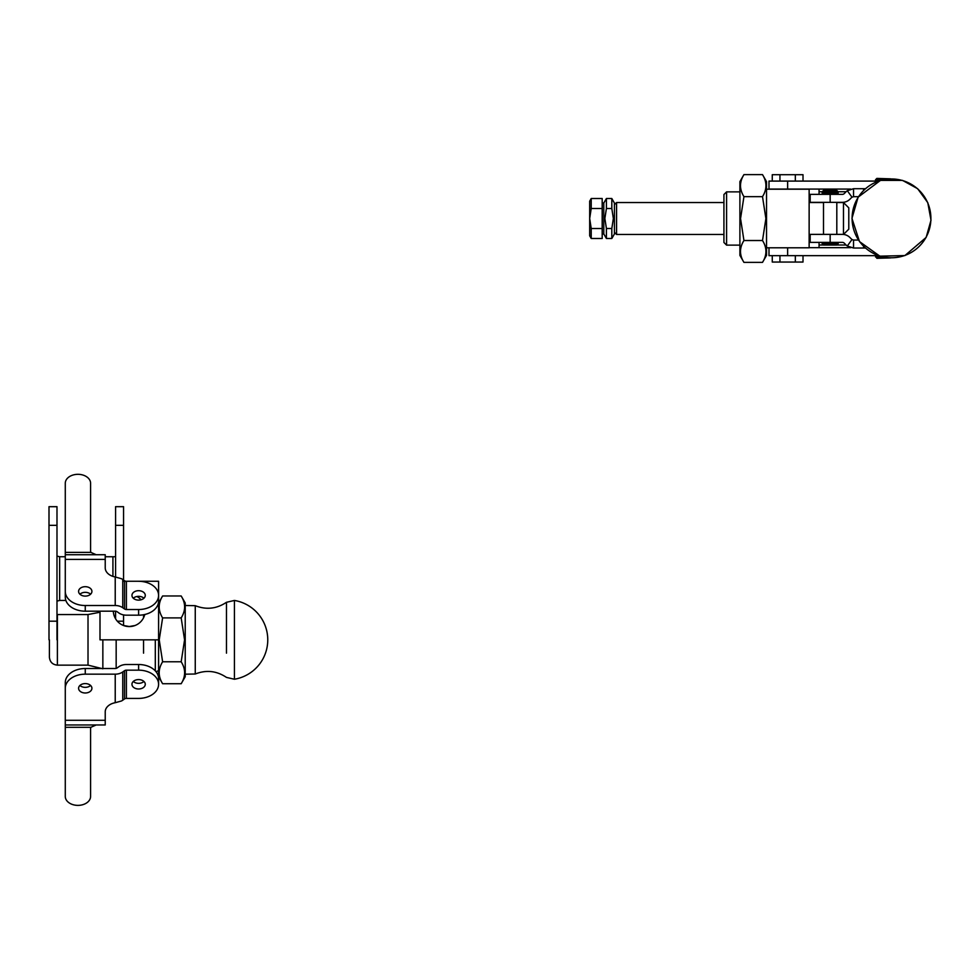 <?xml version="1.0" encoding="UTF-8"?>
<svg xmlns="http://www.w3.org/2000/svg" width="980" height="980" viewBox="0 0 980 980"><rect width="100%" height="100%" fill="white"/><g stroke="black" fill="none" stroke-linecap="round" stroke-linejoin="round"><path stroke-width="1.47" d="M766.532 189.214L809.137 189.214L809.137 247.793L766.532 247.793M739.9 191.872L726.584 191.872L726.584 245.135L739.9 245.135M726.584 191.872L723.926 194.53L723.926 242.477L726.584 245.135M843.511 234.441L848.79 229.161L848.79 207.846L843.474 202.529L843.474 234.441M614.436 204.661L616.567 202.529L616.567 234.477L723.926 234.477M772.264 255.657L772.264 262.052L803.012 262.052L803.012 255.657M779.945 255.657L779.945 262.052M795.331 255.657L795.331 262.052M772.264 181.092L772.264 174.697L779.945 174.697L779.945 181.092M803.012 181.092L803.012 174.697L779.945 174.697M795.331 181.092L795.331 174.697M890.587 257.899L876.855 258.316L875.52 255.657M882.992 256.981L875.52 256.981M882.968 179.757L875.52 179.757L876.855 178.421L890.575 178.838M822.159 243.702L823.494 245.037L836.81 245.037L838.145 243.702L822.159 243.702L822.159 242.379M830.158 190.439L823.494 190.439L822.159 191.774L838.145 191.774L836.81 190.439L830.158 190.439M838.145 191.774L838.145 193.109L822.159 193.109L822.159 191.774M602.186 198.511L591.222 198.511L591.222 208.495L602.186 208.495L602.186 198.511M602.186 228.512L591.222 228.512L591.222 238.495L602.186 238.495L602.186 208.495M591.222 198.511L589.678 201.194L589.678 235.813L591.222 238.495M591.222 208.495L589.678 218.503L591.222 228.512M602.186 203.019L603.79 203.019L603.79 233.987L602.186 233.987M743.942 196.649C739.361 189.311 739.361 181.962 743.942 174.624L739.9 181.619L739.9 255.388L743.942 262.383C739.361 255.094 739.361 247.805 743.942 240.517L740.549 218.577L743.942 196.649L762.501 196.649L765.895 218.577L762.501 240.517C767.071 247.805 767.071 255.094 762.501 262.383L766.532 255.388L766.532 181.619L762.501 174.624C767.071 181.962 767.071 189.311 762.501 196.649M743.942 240.517L762.501 240.517M743.942 174.624L762.501 174.624M743.942 262.383L762.501 262.383M852.098 218.369A39.396 39.396 0 0 0 911.204 252.485A39.396 39.396 0 0 0 911.204 184.252A39.396 39.396 0 0 0 852.098 218.369M611.814 238.495L614.436 233.951L614.436 203.056L611.814 198.511L611.814 208.507L613.358 218.503L611.814 228.499L611.814 238.495L606.412 238.495L606.412 228.499L604.868 218.503L606.412 208.507L611.814 208.507M606.412 228.499L611.814 228.499M606.412 208.507L606.412 198.511L611.814 198.511M830.158 194.359L830.158 202.346L810.178 202.346L810.178 194.359L842.371 194.359A2.658 2.658 0 0 0 844.245 193.587L846.01 191.823A10.658 10.658 0 0 1 847.296 190.732L853.543 188.699L853.543 196.686L858.431 196.686M830.158 202.346L842.371 202.346A10.658 10.658 0 0 0 849.905 199.234L851.669 197.47A2.658 2.658 0 0 1 851.988 197.188L853.543 196.686M853.543 188.699L863.539 188.699L863.539 190.402M865.352 188.699L863.539 188.699M830.158 242.379L830.158 234.379L810.178 234.379L810.178 242.379L842.371 242.379A2.658 2.658 0 0 1 844.245 243.15L846.01 244.914A10.658 10.658 0 0 0 847.296 246.005L853.543 248.038L853.543 240.051L858.431 240.051M830.158 234.379L842.371 234.379A10.658 10.658 0 0 1 849.905 237.503L851.669 239.267A2.658 2.658 0 0 0 851.988 239.537L853.543 240.051M853.543 248.038L863.539 248.038L863.539 246.335M865.352 248.038L863.539 248.038M878.313 181.092L787.638 181.092L787.638 189.079L850.726 189.079M819.06 242.379L819.06 247.352L818.386 247.671M818.386 189.079L819.06 189.385L819.06 194.359M787.638 189.079L768.994 189.079L768.994 181.092L787.638 181.092M878.325 255.657L787.638 255.657L787.638 247.793M768.994 247.793L768.994 255.657L787.638 255.657M850.75 247.671L809.137 247.671M123.786 625.546L129.299 626.526L134.799 625.546M122.757 581.25L158.589 581.25L158.589 595.411A19.968 14.124 180 0 1 138.609 609.523L126.396 609.523A2.658 1.887 0 0 1 124.521 608.972L122.757 607.735A10.658 7.534 180 0 0 115.224 605.518L85.26 605.518A19.968 14.124 180 0 1 65.28 591.405L65.28 597.053A19.968 14.124 180 0 0 85.26 611.177L115.224 611.177A2.658 1.887 180 0 1 117.11 611.728L118.874 612.978A10.658 7.534 0 0 0 126.396 615.183L138.609 615.183A19.968 14.124 0 0 0 158.589 601.059L158.589 639.842L99.997 639.842L99.997 611.177M141.096 599.772A15.974 15.974 0 0 0 136.906 596.502M113.325 611.177A15.974 15.974 0 0 0 144.783 614.485M181.178 617.902L184.571 639.842L181.178 661.782L162.619 661.782L159.226 639.842L162.619 617.902C158.05 610.589 158.05 603.276 162.619 595.975L181.178 595.975C185.759 603.276 185.759 610.589 181.178 617.902L162.619 617.902M158.589 639.842L158.589 676.727L162.619 683.721C158.05 676.408 158.05 669.095 162.619 661.782M181.178 661.782C185.759 669.095 185.759 676.408 181.178 683.721L162.619 683.721M181.178 595.975L185.22 602.957L185.22 676.727L181.178 683.721M226.466 626.526L226.466 602.296L234.428 600.446L234.428 679.238A39.947 39.947 0 0 0 234.428 600.446M49.404 639.842L49.404 657.151C49.87 662.002 52.54 664.661 57.391 665.138L88.016 665.138L88.016 614.546L99.997 612.218M56.987 614.558L88.016 614.546M185.22 605.493L195.253 605.677L195.253 674.007L185.22 674.191M226.466 653.158L226.466 602.296C216.654 608.862 206.253 610.001 195.253 605.677M125.954 581.25A2.658 1.887 0 0 1 124.521 580.736L122.757 579.486A10.658 7.534 180 0 0 121.471 578.715L115.224 576.975A13.316 9.42 180 0 1 105.228 567.861L105.228 554.729L65.28 554.729L65.28 483.263A12.654 8.943 180 0 1 77.934 474.32A12.654 8.943 180 0 1 90.589 483.263L90.589 550.454A13.316 9.42 180 0 0 90.871 552.389L65.28 552.389M133.292 598.229A6.652 4.704 180 0 1 143.938 598.229M131.957 595.411A6.652 4.704 180 0 1 138.609 590.695A6.652 4.704 180 0 1 145.273 595.411A6.652 4.704 180 0 1 138.609 600.115A6.652 4.704 180 0 1 131.957 595.411M96.15 554.729L90.871 552.389M78.596 591.405A6.652 4.704 180 0 1 85.26 586.689A6.652 4.704 180 0 1 91.912 591.405A6.652 4.704 180 0 1 85.26 596.11A6.652 4.704 180 0 1 78.596 591.405M65.28 591.405L65.28 554.729M138.609 581.287A19.968 14.124 180 0 1 158.589 595.411L158.589 601.059M79.931 594.223A6.652 4.704 180 0 1 90.589 594.223M158.589 684.285A19.968 14.124 180 0 0 138.609 670.161L126.396 670.161A2.658 1.887 0 0 0 124.521 670.712L122.757 671.962A10.658 7.534 180 0 1 115.224 674.167L85.26 674.167A19.968 14.124 180 0 0 65.28 688.291L65.28 682.644A19.968 14.124 180 0 1 85.26 668.519L115.224 668.519A2.658 1.887 180 0 0 117.11 667.968L118.874 666.719A10.658 7.534 0 0 1 126.396 664.514L138.609 664.514A19.968 14.124 0 0 1 158.589 678.638L158.589 684.285A19.968 14.124 180 0 1 138.609 698.409L126.396 698.409A2.658 1.887 0 0 0 124.521 698.961L122.757 700.21A10.658 7.534 180 0 1 121.471 700.982L115.224 702.709A13.316 9.42 180 0 0 105.228 711.823L105.228 724.967L65.28 724.967L65.28 796.422A12.654 8.943 180 0 0 77.934 805.376A12.654 8.943 180 0 0 90.589 796.422L90.589 729.242A13.316 9.42 180 0 1 90.871 727.307L96.15 724.967M133.292 681.455A6.652 4.704 180 0 0 143.938 681.455M131.957 684.285A6.652 4.704 180 0 0 138.609 688.989A6.652 4.704 180 0 0 145.273 684.285A6.652 4.704 180 0 0 138.609 679.581A6.652 4.704 180 0 0 131.957 684.285M78.596 688.291A6.652 4.704 180 0 0 85.26 692.995A6.652 4.704 180 0 0 91.912 688.291A6.652 4.704 180 0 0 85.26 683.587A6.652 4.704 180 0 0 78.596 688.291M65.28 688.291L65.28 724.967M79.931 685.461A6.652 4.704 180 0 0 90.589 685.461M65.28 556.75L59.658 556.75L59.658 600.434L65.868 600.434M59.658 600.434L56.987 601.108M123.566 580.062L123.566 525.329L115.579 525.329L115.579 577.012M115.579 611.189L115.579 618.748M123.566 614.901L123.566 621.198L117.379 621.198M59.658 556.75L56.987 556.077M115.579 556.077L115.26 556.75L105.228 556.75M115.579 525.329L115.579 506.685L123.566 506.685L123.566 525.329M123.566 625.473L123.566 621.198M49 621.198L56.987 621.198L56.987 506.685L49 506.685L49 639.842M56.987 621.198L56.987 639.842M851.988 197.188L847.296 190.732M851.988 239.537L847.296 246.005M819.06 245L823.457 245M836.846 245L846.095 245M819.06 191.737L822.196 191.737M838.108 191.737L846.095 191.737M116.167 639.842L116.167 668.397M102.851 639.842L102.851 668.519M57.391 614.546L57.391 665.138M143.558 614.742L143.558 617.743L143.558 614.742M143.558 639.842L143.558 653.158M155.306 639.842L155.306 670.884M138.609 615.183L138.609 609.523M85.26 611.177L85.26 605.518M115.224 605.518L115.224 576.975M122.757 607.735L122.757 579.486M65.28 559.409L105.228 559.409M126.396 609.523L126.396 581.287M124.521 608.972L124.521 580.736M85.26 668.519L85.26 674.167M138.609 664.514L138.609 670.161M122.757 671.962L122.757 700.21M115.224 674.167L115.224 702.709M90.871 727.307L65.28 727.307M65.28 720.288L105.228 720.288M126.396 670.161L126.396 698.409M124.521 670.712L124.521 698.961M112.921 556.75L112.921 576.387M49 525.329L56.987 525.329M614.436 232.358L616.567 234.477M809.137 234.477L810.178 234.477M616.567 202.529L723.926 202.529M809.137 202.529L823.494 202.529M836.81 202.529L843.474 202.529M875.52 179.757L875.52 181.092M838.145 243.702L838.145 242.379M836.81 234.379L836.81 202.346M836.81 194.359L836.81 193.109M823.494 234.379L823.494 202.346M823.494 194.359L823.494 193.109M851.951 218.369L858.113 197.176L880.469 180.393L902.531 180.393L917.648 188.699L927.791 202.664L931 220.231L926.149 237.417L904.895 255.572L879.869 256.16L859.509 241.607L851.951 218.369M603.79 233.951L606.412 238.495M603.79 203.056L606.412 198.511M158.589 602.957L162.619 595.975M195.253 674.007C206.253 669.695 216.654 670.822 226.466 677.401L234.428 679.238M102.851 668.789L88.016 665.138M158.589 670.712L155.967 671.643"/></g></svg>
